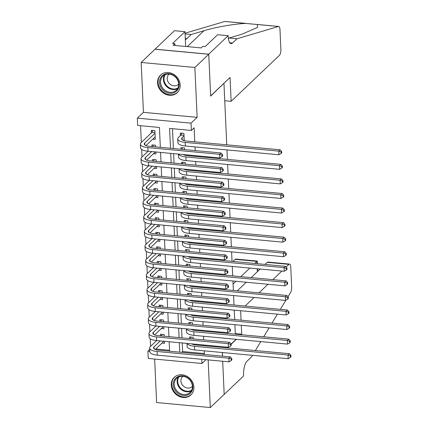 <?xml version="1.0" encoding="UTF-8"?>
<svg xmlns="http://www.w3.org/2000/svg" width="429" height="429" viewBox="0 0 429 429"><rect width="100%" height="100%" fill="white"/><g stroke="black" fill="none" stroke-linecap="round" stroke-linejoin="round"><path stroke-width="0.64" d="M157.561 82.84A12.13 10.559 -133.6 0 0 165.02 93.983A12.13 10.559 -133.6 0 0 177.247 92.685A12.13 10.559 -133.6 0 0 180.201 84.953A12.13 10.559 -133.6 0 0 172.737 73.809A12.13 10.559 -133.6 0 0 160.516 75.113A12.13 10.559 -133.6 0 0 157.561 82.84M171.284 385.049A12.13 10.559 -133.6 0 0 178.743 396.198A12.13 10.559 -133.6 0 0 190.969 394.894A12.13 10.559 -133.6 0 0 193.924 387.167A12.13 10.559 -133.6 0 0 186.465 376.019A12.13 10.559 -133.6 0 0 174.238 377.322A12.13 10.559 -133.6 0 0 171.284 385.049M160.333 147.313L159.432 127.467L137.661 125.429L137.334 118.147L191.034 123.166L191.361 130.448L169.594 128.416L170.495 148.262M228.158 35.704L208.741 54.193L210.634 95.919L230.051 77.434L231.14 101.319L279.413 55.362A4.665 1.625 95.3 0 0 280.877 49.41L279.976 29.526A4.665 1.625 95.3 0 0 278.743 26.464A4.665 1.625 95.3 0 0 278.518 26.491L236.98 38.776L232.539 43.002A10.886 3.797 -84.7 0 1 231.065 43.645A10.886 3.797 -84.7 0 1 228.196 36.508L228.158 35.704L217.637 34.722L205.207 46.552L202.885 46.337L201.222 47.925L173.209 45.308L174.876 43.72L172.555 43.506L184.979 31.671L174.458 30.69L141.173 62.457L143.436 112.339L137.334 118.147M154.638 359.057L156.612 402.536L210.312 407.55L208.151 359.893M201.753 359.298L201.946 363.476L148.246 358.462L147.914 351.179L149.775 351.351M149.694 349.485L147.914 351.179M140.567 125.702L141.329 142.439M141.645 149.431L141.988 157.003M142.31 163.996L142.653 171.568M142.97 178.561L143.313 186.132M143.629 193.125L143.972 200.692M144.294 207.69L144.637 215.256M144.954 222.254L145.297 229.821M145.613 236.819L145.957 244.385M146.278 251.383L146.621 258.95M146.938 265.948L147.281 273.514M147.597 280.512L147.941 288.079M148.262 295.077L148.606 302.643M148.922 309.641L149.265 317.208M149.582 324.206L149.925 331.773M150.247 338.771L150.59 346.337M155.041 49.249L208.741 54.263L194.868 67.471L141.173 62.457M252.45 355.33L251.432 357.008L246.991 361.234A10.886 3.797 95.3 0 0 243.57 375.128L243.608 375.927L224.19 394.417L222.683 361.25L224.185 394.342L210.312 407.55M184.245 140.664L183.912 133.376L180.282 133.038L180.4 135.585M184.904 155.228L184.878 154.681M184.647 149.587L184.572 147.941L180.947 147.603L181.022 149.249M185.564 169.793L185.542 169.246M185.312 164.151L185.237 162.505L181.606 162.167L181.681 163.814M186.229 184.357L186.202 183.81M185.972 178.716L185.896 177.07L182.266 176.732L182.341 178.378M186.888 198.922L186.862 198.375M186.631 193.281L186.556 191.634L182.931 191.296L183.006 192.943M187.548 213.486L187.527 212.94M187.296 207.845L187.221 206.199L183.591 205.861L183.666 207.507M188.213 228.051L188.186 227.504M187.956 222.41L187.881 220.763L184.25 220.426L184.325 222.072M188.873 242.616L188.846 242.069M188.615 236.974L188.54 235.328L184.915 234.99L184.99 236.631M189.532 257.18L189.511 256.633M189.28 251.539L189.205 249.893L185.575 249.555L185.65 251.196M190.197 271.745L190.17 271.198M189.94 266.103L189.865 264.457L186.234 264.119L186.309 265.76M190.857 286.309L190.83 285.762M190.599 280.668L190.524 279.022L186.899 278.684L186.974 280.325M191.516 300.874L191.495 300.327M191.264 295.232L191.189 293.586L187.559 293.248L187.634 294.889M192.181 315.438L192.154 314.891M191.924 309.797L191.849 308.151L188.218 307.813L188.293 309.454M192.841 330.003L192.814 329.456M192.583 324.362L192.508 322.715L188.883 322.377L188.958 324.018M164.221 336.213L164.146 334.566L160.516 334.229L160.591 335.875M163.556 321.648L163.481 320.002L159.856 319.664L159.931 321.31M162.897 307.084L162.822 305.437L159.191 305.099L159.266 306.746M162.237 292.519L162.162 290.873L158.532 290.535L158.607 292.181M161.572 277.954L161.497 276.308L157.872 275.97L157.947 277.617M160.913 263.39L160.837 261.744L157.207 261.406L157.282 263.052M160.253 248.825L160.178 247.179L156.547 246.841L156.623 248.488M159.588 234.261L159.513 232.615L155.888 232.277L155.963 233.923M158.928 219.696L158.853 218.05L155.223 217.712L155.298 219.358M158.269 205.132L158.194 203.485L154.563 203.148L154.638 204.794M157.604 190.567L157.529 188.921L153.904 188.583L153.979 190.229M156.944 176.003L156.869 174.356L153.239 174.018L153.314 175.665M156.285 161.438L156.21 159.792L152.579 159.454L152.654 161.1M155.62 146.874L155.545 145.227L151.92 144.889L151.995 146.536M155.754 349.013L169.552 350.3M161.996 343.066L164.543 343.307L164.452 341.307M161.336 328.501L163.878 328.743L163.787 326.742M160.677 313.937L163.218 314.178L163.127 312.178M160.012 299.372L162.559 299.614L162.468 297.613M159.352 284.813L161.894 285.049L161.803 283.054M158.692 270.249L161.234 270.484L161.143 268.49M158.028 255.684L160.575 255.92L160.484 253.925M157.368 241.119L159.91 241.355L159.819 239.361M156.708 226.555L159.25 226.791L159.159 224.796M156.043 211.99L158.591 212.226L158.499 210.231M155.384 197.426L157.926 197.662L157.834 195.667M154.724 182.861L157.266 183.097L157.175 181.102M154.059 168.297L156.606 168.533L156.515 166.538M153.4 153.732L155.942 153.968L155.85 151.973M152.74 139.168L155.282 139.404L154.885 130.668L151.255 130.325L151.373 132.877M182.228 342.969L182.62 351.523L204.386 353.555L204.263 350.831M204.032 345.731L204 345.002M203.77 339.907L203.603 336.266M203.373 331.167L203.341 330.437M203.105 325.343L202.944 321.702M202.708 316.602L202.676 315.873M202.445 310.778L202.279 307.137M202.048 302.037L202.016 301.308M201.786 296.214L201.619 292.573M201.389 287.473L201.357 286.744M201.121 281.649L200.96 278.008M200.724 272.908L200.692 272.184M200.461 267.085L200.295 263.444M200.064 258.344L200.032 257.62M199.801 252.52L199.635 248.879M199.405 243.785L199.372 243.055M199.136 237.956L198.976 234.314M198.74 229.22L198.707 228.491M198.477 223.391L198.311 219.75M198.08 214.656L198.048 213.926M197.817 208.826L197.651 205.185M197.42 200.091L197.388 199.362M197.152 194.262L196.991 190.621M196.755 185.526L196.723 184.797M196.493 179.697L196.326 176.056M196.096 170.962L196.064 170.233M195.833 165.133L195.667 161.492M195.436 156.397L195.404 155.668M195.168 150.568L195.007 146.927M194.771 141.833L194.139 127.804L191.361 130.448M172.501 128.684L173.402 148.536M173.632 153.636L174.061 163.1M174.292 168.195L174.721 177.665M174.957 182.759L175.386 192.23M175.617 197.324L176.046 206.794M176.276 211.888L176.705 221.359M176.941 226.453L177.37 235.923M177.601 241.018L178.03 250.488M178.26 255.582L178.689 265.052M178.925 270.147L179.354 279.617M179.585 284.711L180.014 294.181M180.244 299.276L180.673 308.746M180.909 313.84L181.338 323.31M181.569 328.405L181.998 337.875M193.5 344.567L193.479 344.02M193.248 338.921L193.173 337.28L189.543 336.942L189.618 338.583M208.741 54.263L210.644 96.139L223.74 83.441M223.959 83.462L226.748 144.82M226.979 149.914L227.408 159.384M227.638 164.479L228.067 173.949M228.298 179.043L228.732 188.513M228.963 193.608L229.392 203.078M229.622 208.172L230.051 217.642M230.282 222.737L230.716 232.207M230.947 237.301L231.376 246.766M231.606 251.866L232.035 261.331M232.266 266.43L232.7 275.895M232.931 280.995L233.36 290.46M233.591 295.56L234.019 305.024M234.25 310.124L234.684 319.589M234.915 324.689L235.344 334.153M235.575 339.253L235.601 339.795L231.134 344.042M143.436 112.339L197.136 117.353L194.868 67.471M197.136 117.353L191.034 123.166M204.386 353.555L203.512 354.386M205.925 359.684L201.946 363.476M222.286 352.515L222.453 356.156L222.463 352.531M227.097 347.887L227.794 347.227M169.594 351.217L169.165 341.752M168.929 336.652L168.5 327.188M168.27 322.088L167.841 312.623M167.61 307.523L167.181 298.058M166.945 292.959L166.516 283.494M166.286 278.394L165.857 268.929M165.626 263.83L165.197 254.365M164.961 249.265L164.532 239.8M164.302 234.701L163.873 225.236M163.642 220.136L163.213 210.671M162.977 205.571L162.548 196.107M162.318 191.007L161.889 181.542M161.658 176.442L161.229 166.978M160.998 161.878L160.564 152.413M170.726 153.362L171.155 162.827M171.386 167.927L171.814 177.392M172.05 182.491L172.479 191.956M172.71 197.056L173.139 206.521M173.37 211.62L173.799 221.085M174.035 226.185L174.464 235.65M174.694 240.749L175.123 250.214M175.354 255.314L175.783 264.779M176.019 269.879L176.448 279.343M176.678 284.443L177.107 293.908M177.338 299.008L177.767 308.472M178.003 313.572L178.432 323.037M178.662 328.137L179.091 337.602M179.322 342.696L179.751 352.166M182.62 351.523L181.746 352.354M192.927 343.967L192.605 344.278M190.358 338.653L191.103 337.087M191.747 343.86A7.776 2.708 -2.6 0 0 195.855 344.97L289.393 353.705L290.916 355.373L290.358 355.898L290.422 357.357L290.98 356.826L290.916 355.373M290.422 357.357L288.17 358.671L194.632 349.93A11.663 4.059 177.4 0 1 187.141 346.498L187.001 343.414M288.17 358.671L288.004 355.03L194.466 346.289A11.663 4.059 177.4 0 1 187.119 343.425M290.358 355.898L288.004 355.03L289.393 353.705M231.306 360.537L231.858 360.006L231.794 358.547L231.242 359.078L231.306 360.537L229.054 361.845L228.888 358.204L157.116 351.501A11.663 4.059 177.4 0 1 149.63 348.069A11.663 4.059 177.4 0 1 150.397 346.525L156.639 340.578M161.336 335.945L162.076 334.373M163.899 341.259L155.255 349.49M160.264 340.921L154.022 346.863A7.776 2.708 -2.6 0 0 153.512 347.892A7.776 2.708 -2.6 0 0 158.505 350.182L230.271 356.885L231.794 358.547M229.054 361.845L157.282 355.142A11.663 4.059 177.4 0 1 149.791 351.71L149.63 348.069M231.242 359.078L228.888 358.204L230.271 356.885M191.307 381.563A10.5 9.138 46.4 0 1 188.331 394.659A10.5 9.138 46.4 0 1 174.785 389.811A10.5 9.138 46.4 0 1 177.762 376.716A10.5 9.138 46.4 0 1 191.307 381.563M175.675 389.237A9.722 8.457 -133.6 0 0 190.026 392.46A9.722 8.457 -133.6 0 0 190.975 381.606A9.722 8.457 -133.6 0 0 176.625 378.383A9.722 8.457 -133.6 0 0 175.675 389.237M182.872 376.313A6.923 6.022 -133.6 0 0 182.604 376.555A6.923 6.022 -133.6 0 0 181.928 384.282A6.923 6.022 -133.6 0 0 192.149 386.577A6.923 6.022 -133.6 0 0 192.396 386.32M175.386 376.394A12.055 10.489 -133.6 0 0 174.737 376.957A12.055 10.489 -133.6 0 0 173.563 390.417A12.055 10.489 -133.6 0 0 191.355 394.417A12.055 10.489 -133.6 0 0 191.951 393.795M177.585 79.349A10.5 9.138 46.4 0 1 174.608 92.444A10.5 9.138 46.4 0 1 161.063 87.596A10.5 9.138 46.4 0 1 164.039 74.501A10.5 9.138 46.4 0 1 177.585 79.349M161.953 87.028A9.722 8.457 -133.6 0 0 176.303 90.251A9.722 8.457 -133.6 0 0 177.252 79.392A9.722 8.457 -133.6 0 0 162.902 76.169A9.722 8.457 -133.6 0 0 161.953 87.028M169.149 74.104A6.923 6.022 -133.6 0 0 168.881 74.34A6.923 6.022 -133.6 0 0 168.206 82.073A6.923 6.022 -133.6 0 0 178.421 84.368A6.923 6.022 -133.6 0 0 178.673 84.111M161.663 74.185A12.055 10.489 -133.6 0 0 161.014 74.743A12.055 10.489 -133.6 0 0 159.84 88.208A12.055 10.489 -133.6 0 0 177.633 92.203A12.055 10.489 -133.6 0 0 178.228 91.586M245.098 306.059L254.118 297.479M258.971 292.857L267.991 284.271M272.844 279.649L281.864 271.064M286.084 267.042L288.905 264.361L267.203 262.334L265.02 264.414M237.275 290.83L246.289 282.244M251.147 277.622L260.162 269.037M267.203 262.334L268.146 262.087L289.532 264.087A4.665 1.625 95.3 0 1 290.765 267.144L291.666 287.028A4.665 1.625 95.3 0 1 290.594 292.471L287.972 296.793M285.912 300.182L280.351 309.352M277.434 314.157L272.024 323.08M269.106 327.885L263.696 336.803M260.778 341.607L255.368 350.531M227.316 347.908L228.008 347.249M231.145 344.262L236.336 339.323M241.189 334.7L241.715 334.202L241.307 325.284M235.317 333.606L241.715 334.202M241.077 320.19L240.648 310.719M233.07 284.057L235.988 281.279M240.841 276.657L249.86 268.071M254.713 263.454L256.901 261.374L235.205 259.347A4.665 1.625 -84.7 0 1 235.837 259.068L257.223 261.068L256.901 261.374L257.003 263.663M233.017 261.427L235.205 259.347M289.532 264.087A4.665 1.625 95.3 0 0 288.905 264.361M236.98 38.776L229.032 38.036L241.768 34.266L257.566 27.435L257.282 24.507L246.053 23.456C235.623 23.659 215.749 27.097 203.963 30.738L191.227 34.502L186.787 38.728A10.886 3.797 -84.7 0 1 185.333 39.377M191.227 34.502L185.081 33.929M228.389 38.648L229.032 38.036M246.053 23.456L224.817 21.471L185.055 33.237M208.741 54.193L155.041 49.174M231.14 101.319L224.742 100.718M185.655 46.466L184.979 31.671M224.817 21.471A4.665 1.625 -84.7 0 1 225.043 21.45L246.75 23.477M174.952 45.469L174.876 43.72M192.267 329.402L191.94 329.713M189.698 324.088L190.438 322.522M191.087 329.295A7.776 2.708 -2.6 0 0 195.195 330.405L288.733 339.141L290.251 340.808L289.698 341.334L289.763 342.792L290.32 342.262L290.251 340.808M289.763 342.792L287.51 344.106L193.972 335.365A11.663 4.059 177.4 0 1 186.481 331.933L186.342 328.85M287.51 344.106L287.344 340.465L193.806 331.724A11.663 4.059 177.4 0 1 186.459 328.861M289.698 341.334L287.344 340.465L288.733 339.141M191.602 314.843L191.28 315.149M189.039 309.524L189.779 307.958M190.422 314.73A7.776 2.708 -2.6 0 0 194.53 315.841L288.068 324.576L289.591 326.244L289.033 326.769L289.103 328.228L289.655 327.697L289.591 326.244M289.103 328.228L286.851 329.542L193.313 320.801A11.663 4.059 177.4 0 1 185.821 317.369L185.682 314.285M286.851 329.542L286.685 325.901L193.147 317.16A11.663 4.059 177.4 0 1 185.8 314.296M289.033 326.769L286.685 325.901L288.068 324.576M190.943 300.279L190.621 300.584M188.374 294.959L189.119 293.393M189.763 300.166A7.776 2.708 -2.6 0 0 193.87 301.276L287.409 310.011L288.931 311.679L288.374 312.205L288.438 313.663L288.996 313.132L288.931 311.679M288.438 313.663L286.186 314.977L192.648 306.236A11.663 4.059 177.4 0 1 185.156 302.804L185.017 299.721M286.186 314.977L286.02 311.336L192.482 302.595A11.663 4.059 177.4 0 1 185.135 299.732M288.374 312.205L286.02 311.336L287.409 310.011M190.283 285.714L189.956 286.02M187.714 280.394L188.454 278.829M189.103 285.601A7.776 2.708 -2.6 0 0 193.211 286.711L286.749 295.447L288.267 297.115L287.714 297.64L287.779 299.099L288.336 298.568L288.267 297.115M287.779 299.099L285.526 300.413L191.988 291.672A11.663 4.059 177.4 0 1 184.497 288.24L184.357 285.156M285.526 300.413L285.36 296.771L191.822 288.031A11.663 4.059 177.4 0 1 184.475 285.167M287.714 297.64L285.36 296.771L286.749 295.447M230.646 345.972L231.199 345.442L231.134 343.983L230.577 344.514L230.646 345.972L228.389 347.281L228.223 343.64L156.456 336.937A11.663 4.059 177.4 0 1 148.965 333.505A11.663 4.059 177.4 0 1 149.732 331.96L155.974 326.013A11.663 4.059 177.4 0 1 148.472 322.581L148.305 318.94A11.663 4.059 177.4 0 1 149.072 317.396L155.314 311.449M160.671 321.38L161.417 319.809M163.24 326.694L154.59 334.926M159.604 326.356L153.362 332.298A7.776 2.708 -2.6 0 0 152.853 333.328A7.776 2.708 -2.6 0 0 157.845 335.617L229.612 342.321L231.134 343.983M228.389 347.281L156.623 340.578A11.663 4.059 177.4 0 1 149.131 337.146L148.965 333.505M230.577 344.514L228.223 343.64L229.612 342.321M160.012 306.815L160.752 305.244M162.575 312.13L153.931 320.361M158.944 311.792L152.703 317.733A7.776 2.708 -2.6 0 0 152.188 318.763A7.776 2.708 -2.6 0 0 157.18 321.053L228.952 327.756L230.47 329.418L229.917 329.949L229.982 331.408L230.539 330.877L230.47 329.418M229.982 331.408L227.729 332.716L155.963 326.013L155.797 322.372A11.663 4.059 177.4 0 1 148.305 318.94M227.729 332.716L227.563 329.075L155.797 322.372M229.917 329.949L227.563 329.075L228.952 327.756M229.322 316.843L229.874 316.312L229.81 314.859L229.258 315.385L229.322 316.843L227.07 318.152L226.903 314.511L155.132 307.808A11.663 4.059 177.4 0 1 147.646 304.375A11.663 4.059 177.4 0 1 148.413 302.831L154.654 296.884M159.352 292.251L160.092 290.68M161.915 297.565L153.271 305.797M158.28 297.227L152.038 303.169A7.776 2.708 -2.6 0 0 151.528 304.199A7.776 2.708 -2.6 0 0 156.521 306.488L228.287 313.191L229.81 314.859M227.07 318.152L155.298 311.449A11.663 4.059 177.4 0 1 147.807 308.017L147.646 304.375M229.258 315.385L226.903 314.511L228.287 313.191M228.662 302.279L229.215 301.748L229.15 300.295L228.593 300.82L228.662 302.279L226.405 303.587L226.239 299.946L154.472 293.243A11.663 4.059 177.4 0 1 146.981 289.811A11.663 4.059 177.4 0 1 147.748 288.267L153.99 282.32A11.663 4.059 177.4 0 1 146.487 278.888L146.321 275.246A11.663 4.059 177.4 0 1 147.088 273.702L153.33 267.755M158.687 277.686L159.432 276.115M161.256 283.001L152.606 291.232M157.62 282.663L151.378 288.604A7.776 2.708 -2.6 0 0 150.869 289.634A7.776 2.708 -2.6 0 0 155.861 291.924L227.627 298.627L229.15 300.295M226.405 303.587L154.638 296.884A11.663 4.059 177.4 0 1 147.147 293.452L146.981 289.811M228.593 300.82L226.239 299.946L227.627 298.627M189.618 271.149L189.296 271.455M187.055 265.83L187.795 264.264M188.438 271.037A7.776 2.708 -2.6 0 0 192.546 272.147L286.084 280.882L287.607 282.55L287.049 283.076L287.119 284.534L287.671 284.009L287.607 282.55M287.119 284.534L284.867 285.848L191.329 277.107A11.663 4.059 177.4 0 1 183.837 273.675L183.698 270.592M284.867 285.848L284.7 282.207L191.162 273.466A11.663 4.059 177.4 0 1 183.816 270.602M287.049 283.076L284.7 282.207L286.084 280.882M158.028 263.122L158.768 261.551M160.591 268.436L151.946 276.667M156.96 268.098L150.718 274.04A7.776 2.708 -2.6 0 0 150.204 275.069A7.776 2.708 -2.6 0 0 155.196 277.359L226.968 284.062L228.485 285.73L227.933 286.256L227.997 287.714L228.555 287.183L228.485 285.73M227.997 287.714L225.745 289.023L153.979 282.32L153.813 278.678A11.663 4.059 177.4 0 1 146.321 275.246M225.745 289.023L225.579 285.382L153.813 278.678M227.933 286.256L225.579 285.382L226.968 284.062M188.958 256.585L188.637 256.891M186.39 251.265L187.135 249.699M187.779 256.472A7.776 2.708 -2.6 0 0 191.886 257.582L285.424 266.323L286.947 267.986L286.39 268.511L286.459 269.97L287.012 269.444L286.947 267.986M286.459 269.97L284.202 271.284L190.664 262.543A11.663 4.059 177.4 0 1 183.172 259.111L183.033 256.027M284.202 271.284L284.036 267.642L190.497 258.901A11.663 4.059 177.4 0 1 183.151 256.043M286.39 268.511L284.036 267.642L285.424 266.323M227.338 273.15L227.89 272.619L227.826 271.166L227.273 271.691L227.338 273.15L225.086 274.458L224.919 270.817L153.148 264.114A11.663 4.059 177.4 0 1 145.662 260.682A11.663 4.059 177.4 0 1 146.428 259.137L152.67 253.19M157.368 248.557L158.108 246.986M159.931 253.871L151.287 262.103M156.295 253.534L150.053 259.475A7.776 2.708 -2.6 0 0 149.544 260.505A7.776 2.708 -2.6 0 0 154.537 262.795L226.308 269.498L227.826 271.166M225.086 274.458L153.314 267.755A11.663 4.059 177.4 0 1 145.822 264.323L145.662 260.682M227.273 271.691L224.919 270.817L226.308 269.498M188.299 242.02L187.972 242.326M185.73 236.701L186.47 235.135M187.119 241.908A7.776 2.708 -2.6 0 0 191.227 243.018L284.765 251.759L286.282 253.421L285.73 253.947L285.794 255.405L286.352 254.88L286.282 253.421M285.794 255.405L283.542 256.719L190.004 247.978A11.663 4.059 177.4 0 1 182.513 244.546L182.373 241.463M283.542 256.719L283.376 253.078L189.838 244.337A11.663 4.059 177.4 0 1 182.491 241.479M285.73 253.947L283.376 253.078L284.765 251.759M226.678 258.585L227.231 258.054L227.166 256.601L226.609 257.127L226.678 258.585L224.421 259.894L224.254 256.252L152.488 249.549A11.663 4.059 177.4 0 1 144.997 246.117A11.663 4.059 177.4 0 1 145.763 244.573L152.005 238.631A11.663 4.059 177.4 0 1 144.503 235.194L144.337 231.553A11.663 4.059 177.4 0 1 145.104 230.008L151.346 224.067M156.703 233.993L157.448 232.421M159.272 239.307L150.622 247.538M155.636 238.969L149.394 244.911A7.776 2.708 -2.6 0 0 148.884 245.94A7.776 2.708 -2.6 0 0 153.877 248.23L225.643 254.933L227.166 256.601M224.421 259.894L152.654 253.19A11.663 4.059 177.4 0 1 145.163 249.758L144.997 246.117M226.609 257.127L224.254 256.252L225.643 254.933M187.634 227.456L187.312 227.761M185.071 222.136L185.811 220.57M186.454 227.343A7.776 2.708 -2.6 0 0 190.562 228.453L284.1 237.194L285.623 238.856L285.071 239.387L285.135 240.841L285.687 240.315L285.623 238.856M285.135 240.841L282.883 242.154L189.345 233.414A11.663 4.059 177.4 0 1 181.853 229.982L181.714 226.903M282.883 242.154L282.716 238.513L189.178 229.772A11.663 4.059 177.4 0 1 181.832 226.914M285.071 239.387L282.716 238.513L284.1 237.194M156.043 219.428L156.783 217.857M158.607 224.742L149.962 232.974M154.976 224.405L148.734 230.346A7.776 2.708 -2.6 0 0 148.219 231.376A7.776 2.708 -2.6 0 0 153.212 233.666L224.984 240.369L226.501 242.036L225.949 242.562L226.013 244.021L226.571 243.49L226.501 242.036M226.013 244.021L223.761 245.329L151.995 238.626L151.828 234.985A11.663 4.059 177.4 0 1 144.337 231.553M223.761 245.329L223.595 241.688L151.828 234.985M225.949 242.562L223.595 241.688L224.984 240.369M186.974 212.891L186.653 213.197M184.406 207.572L185.151 206.006M185.795 212.779A7.776 2.708 -2.6 0 0 189.902 213.889L283.44 222.63L284.963 224.292L284.406 224.823L284.475 226.276L285.028 225.751L284.963 224.292M284.475 226.276L282.218 227.59L188.68 218.849A11.663 4.059 177.4 0 1 181.188 215.417L181.049 212.339M282.218 227.59L282.051 223.949L188.513 215.208A11.663 4.059 177.4 0 1 181.167 212.35M284.406 224.823L282.051 223.949L283.44 222.63M225.354 229.456L225.906 228.925L225.842 227.472L225.289 227.997L225.354 229.456L223.101 230.77L222.935 227.129L151.164 220.42A11.663 4.059 177.4 0 1 143.677 216.988A11.663 4.059 177.4 0 1 144.444 215.444L150.686 209.502M155.384 204.864L156.124 203.292M157.947 210.178L149.303 218.409M154.311 209.84L148.069 215.782A7.776 2.708 -2.6 0 0 147.56 216.811A7.776 2.708 -2.6 0 0 152.552 219.101L224.324 225.804L225.842 227.472M223.101 230.77L151.33 224.061A11.663 4.059 177.4 0 1 143.838 220.629L143.677 216.988M225.289 227.997L222.935 227.129L224.324 225.804M186.315 198.327L185.988 198.632M183.746 193.012L184.486 191.441M185.135 198.214A7.776 2.708 -2.6 0 0 189.243 199.324L282.781 208.065L284.298 209.727L283.746 210.258L283.81 211.712L284.368 211.186L284.298 209.727M283.81 211.712L281.558 213.025L188.02 204.284A11.663 4.059 177.4 0 1 180.529 200.852L180.389 197.774M281.558 213.025L281.392 209.384L187.854 200.643A11.663 4.059 177.4 0 1 180.507 197.785M283.746 210.258L281.392 209.384L282.781 208.065M224.694 214.891L225.246 214.361L225.182 212.907L224.624 213.433L224.694 214.891L222.436 216.205L222.27 212.564L150.504 205.856A11.663 4.059 177.4 0 1 143.013 202.424A11.663 4.059 177.4 0 1 143.779 200.879L150.021 194.938A11.663 4.059 177.4 0 1 142.519 191.5L142.353 187.859A11.663 4.059 177.4 0 1 143.12 186.315L149.362 180.373M154.719 190.299L155.464 188.728M157.287 195.613L148.638 203.845M153.652 195.275L147.41 201.217A7.776 2.708 -2.6 0 0 146.9 202.247A7.776 2.708 -2.6 0 0 151.893 204.536L223.659 211.24L225.182 212.907M222.436 216.205L150.67 209.497A11.663 4.059 177.4 0 1 143.179 206.065L143.013 202.424M224.624 213.433L222.27 212.564L223.659 211.24M185.65 183.762L185.328 184.068M183.086 178.448L183.827 176.877M184.47 183.65A7.776 2.708 -2.6 0 0 188.578 184.76L282.116 193.5L283.639 195.163L283.086 195.694L283.151 197.147L283.703 196.621L283.639 195.163M283.151 197.147L280.898 198.461L187.36 189.72A11.663 4.059 177.4 0 1 179.869 186.288L179.73 183.21M280.898 198.461L280.732 194.82L187.194 186.079A11.663 4.059 177.4 0 1 179.848 183.221M283.086 195.694L280.732 194.82L282.116 193.5M154.059 175.734L154.799 174.163M156.623 181.049L147.978 189.28M152.992 180.711L146.75 186.653A7.776 2.708 -2.6 0 0 146.235 187.682A7.776 2.708 -2.6 0 0 151.228 189.972L223 196.675L224.517 198.343L223.965 198.868L224.029 200.327L224.587 199.796L224.517 198.343M224.029 200.327L221.777 201.641L150.011 194.932L149.844 191.291A11.663 4.059 177.4 0 1 142.353 187.859M221.777 201.641L221.611 198L149.844 191.291M223.965 198.868L221.611 198L223 196.675M184.99 169.198L184.668 169.503M182.422 163.883L183.167 162.312M183.81 169.085A7.776 2.708 -2.6 0 0 187.918 170.195L281.456 178.936L282.979 180.598L282.421 181.129L282.491 182.582L283.043 182.057L282.979 180.598M282.491 182.582L280.234 183.896L186.695 175.155A11.663 4.059 177.4 0 1 179.204 171.723L179.065 168.645M280.234 183.896L280.067 180.255L186.529 171.514A11.663 4.059 177.4 0 1 179.183 168.656M282.421 181.129L280.067 180.255L281.456 178.936M223.37 185.762L223.922 185.231L223.858 183.778L223.305 184.304L223.37 185.762L221.117 187.076L220.951 183.435L149.179 176.727A11.663 4.059 177.4 0 1 141.693 173.295A11.663 4.059 177.4 0 1 142.46 171.75L148.702 165.809M153.4 161.17L154.14 159.599M155.963 166.484L147.319 174.716M152.327 166.146L146.085 172.088A7.776 2.708 -2.6 0 0 145.576 173.118A7.776 2.708 -2.6 0 0 150.568 175.407L222.34 182.111L223.858 183.778M221.117 187.076L149.346 180.368A11.663 4.059 177.4 0 1 141.854 176.936L141.693 173.295M223.305 184.304L220.951 183.435L222.34 182.111M184.331 154.633L184.003 154.939M181.762 149.319L182.502 147.748M183.151 154.52A7.776 2.708 -2.6 0 0 187.258 155.63L280.797 164.371L282.314 166.034L281.762 166.565L281.826 168.018L282.384 167.492L282.314 166.034M281.826 168.018L279.574 169.332L186.036 160.591A11.663 4.059 177.4 0 1 178.544 157.159L178.405 154.081M279.574 169.332L279.408 165.691L185.87 156.95A11.663 4.059 177.4 0 1 178.523 154.091M281.762 166.565L279.408 165.691L280.797 164.371M222.71 171.198L223.262 170.667L223.198 169.214L222.64 169.739L222.71 171.198L220.452 172.512L220.292 168.87L148.52 162.162A11.663 4.059 177.4 0 1 141.028 158.73A11.663 4.059 177.4 0 1 141.795 157.186L148.037 151.244A11.663 4.059 177.4 0 1 140.535 147.807L140.369 144.165A11.663 4.059 177.4 0 1 141.136 142.621L151.93 132.347L152.815 130.47M152.735 146.605L153.48 145.034M155.303 151.92L146.654 160.151M151.668 151.582L145.426 157.523A7.776 2.708 -2.6 0 0 144.916 158.553A7.776 2.708 -2.6 0 0 149.909 160.843L221.675 167.546L223.198 169.214M220.452 172.512L148.686 165.803A11.663 4.059 177.4 0 1 141.195 162.371L141.028 158.73M222.64 169.739L220.292 168.87L221.675 167.546M184.03 135.923L182.116 137.747A7.776 2.708 -2.6 0 0 181.601 138.781A7.776 2.708 -2.6 0 0 186.594 141.066L280.137 149.807L281.655 151.469L281.102 152L281.167 153.453L281.719 152.928L281.655 151.469M184.191 139.564L183.344 140.374M281.167 153.453L278.914 154.767L278.748 151.126L185.21 142.39A11.663 4.059 177.4 0 1 177.719 138.953A11.663 4.059 177.4 0 1 178.485 137.409L180.958 135.055L181.842 133.183M278.914 154.767L185.376 146.032A11.663 4.059 177.4 0 1 177.885 142.594L177.719 138.953M281.102 152L278.748 151.126L280.137 149.807M184.003 135.339L180.958 135.055M155.164 136.856L145.994 145.587M155.003 133.215L144.766 142.959A7.776 2.708 -2.6 0 0 144.251 143.988A7.776 2.708 -2.6 0 0 149.244 146.278L221.015 152.981L222.533 154.649L221.981 155.175L222.045 156.633L222.603 156.102L222.533 154.649M222.045 156.633L219.793 157.947L148.026 151.239L147.86 147.597A11.663 4.059 177.4 0 1 140.369 144.165M219.793 157.947L219.627 154.306L147.86 147.597M221.981 155.175L219.627 154.306L221.015 152.981M154.976 132.631L151.93 132.347M194.632 349.93L194.466 346.289M154.113 348.874L154.022 346.863M157.282 355.142L157.116 351.501M191.28 390.889A9.722 8.457 46.4 0 1 178.566 386.486A9.722 8.457 46.4 0 1 178.255 377.204M178.941 376.882A9.4 8.183 -133.6 0 0 179.091 386.1A9.4 8.183 -133.6 0 0 191.64 390.218M177.558 88.674A9.722 8.457 46.4 0 1 164.843 84.277A9.722 8.457 46.4 0 1 164.532 74.995M165.219 74.673A9.4 8.183 -133.6 0 0 165.369 83.891A9.4 8.183 -133.6 0 0 177.917 88.009M257.368 271.696L257.234 268.763M186.787 38.728L185.296 38.589M229.735 42.739L232.539 43.002M278.518 26.491L257.282 24.507M203.963 30.738L187.28 46.622M193.972 335.365L193.806 331.724M193.313 320.801L193.147 317.16M192.648 306.236L192.482 302.595M191.988 291.672L191.822 288.031M153.453 334.309L153.362 332.298M156.623 340.578L156.456 336.937M152.794 319.744L152.703 317.733M152.129 305.18L152.038 303.169M155.298 311.449L155.132 307.808M151.469 290.615L151.378 288.604M154.638 296.884L154.472 293.243M191.329 277.107L191.162 273.466M150.81 276.051L150.718 274.04M190.664 262.543L190.497 258.901M150.145 261.486L150.053 259.475M153.314 267.755L153.148 264.114M190.004 247.978L189.838 244.337M149.485 246.922L149.394 244.911M152.654 253.19L152.488 249.549M189.345 233.414L189.178 229.772M148.825 232.357L148.734 230.346M188.68 218.849L188.513 215.208M148.161 217.793L148.069 215.782M151.33 224.061L151.164 220.42M188.02 204.284L187.854 200.643M147.501 203.228L147.41 201.217M150.67 209.497L150.504 205.856M187.36 189.72L187.194 186.079M146.841 188.663L146.75 186.653M186.695 175.155L186.529 171.514M146.176 174.099L146.085 172.088M149.346 180.368L149.179 176.727M186.036 160.591L185.87 156.95M145.517 159.534L145.426 157.523M148.686 165.803L148.52 162.162M182.207 139.757L182.116 137.747M185.376 146.032L185.21 142.39M144.857 144.97L144.766 142.959M174.737 376.957L175.155 376.555M191.355 394.417L191.779 394.015M161.014 74.743L161.433 74.346M177.633 92.203L178.056 91.806M257.69 271.391L257.572 268.795M257.341 263.696L257.223 261.068M278.743 26.464L256.971 24.432"/></g></svg>
